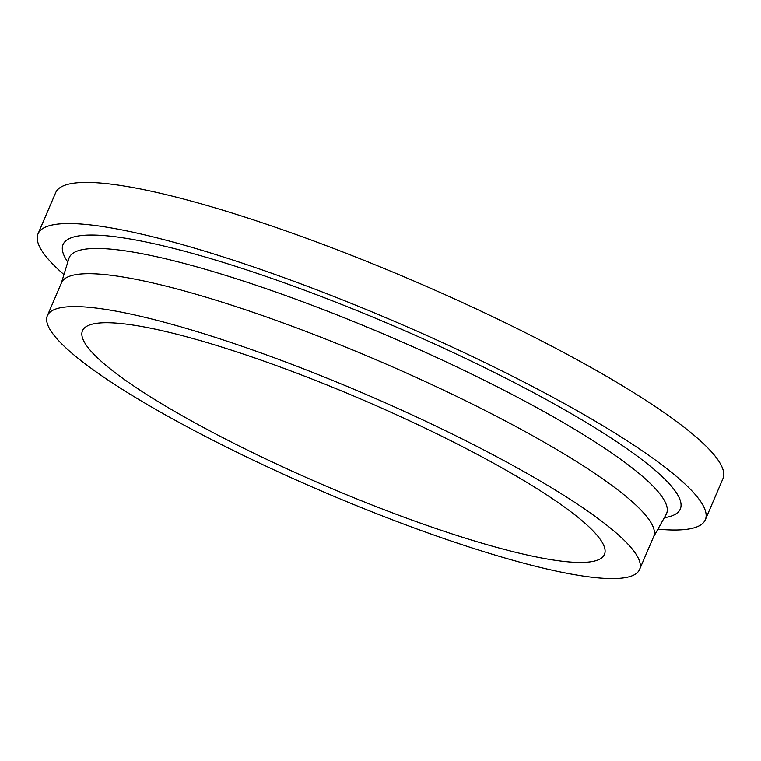 <?xml version="1.0" encoding="UTF-8"?>
<svg xmlns="http://www.w3.org/2000/svg" width="761" height="761" viewBox="0 0 761 761"><rect width="100%" height="100%" fill="white"/><g stroke="black" fill="none" stroke-linecap="round" stroke-linejoin="round"><path stroke-width="1.14" d="M63.953 274.588A362.987 59.91 23.2 0 1 49.151 260.195A362.987 59.91 23.2 0 1 38.05 233.779A362.987 59.91 23.2 0 1 338.731 298.407A362.987 59.91 23.2 0 1 694.213 493.366A362.987 59.91 23.2 0 1 705.323 519.773A362.987 59.91 23.2 0 1 657.904 529.161M38.05 233.779L55.677 192.647A362.987 59.91 23.2 0 1 356.367 257.275A362.987 59.91 23.2 0 1 711.849 452.234A362.987 59.91 23.2 0 1 722.95 478.64L705.323 519.773M47.372 315.682L61.479 282.778A322.15 53.175 23.2 0 1 328.343 340.129A322.15 53.175 23.2 0 1 643.825 513.152A322.15 53.175 23.2 0 1 653.68 536.591L639.582 569.504A322.15 53.175 23.2 0 1 372.719 512.143A322.15 53.175 23.2 0 1 57.227 339.121A322.15 53.175 23.2 0 1 47.372 315.682A322.15 53.175 23.2 0 1 314.236 373.033A322.15 53.175 23.2 0 1 629.728 546.065A322.15 53.175 23.2 0 1 639.582 569.504M595.777 533.794A283.948 46.868 23.2 0 1 604.462 554.446A283.948 46.868 23.2 0 1 369.256 503.896A283.948 46.868 23.2 0 1 91.177 351.392A283.948 46.868 23.2 0 1 82.492 330.731A283.948 46.868 23.2 0 1 317.698 381.28A283.948 46.868 23.2 0 1 595.777 533.794M61.299 283.206L68.909 258.502A324.937 53.631 23.2 0 1 335.791 314.436A324.937 53.631 23.2 0 1 656.61 489.989A324.937 53.631 23.2 0 1 666.141 514.474L666.265 514.284M67.824 262.031A335.763 55.42 23.2 0 1 301.575 289.113A335.763 55.42 23.2 0 1 670.022 484.624A335.763 55.42 23.2 0 1 664.334 517.699M653.499 537.019L666.141 514.474"/></g></svg>
